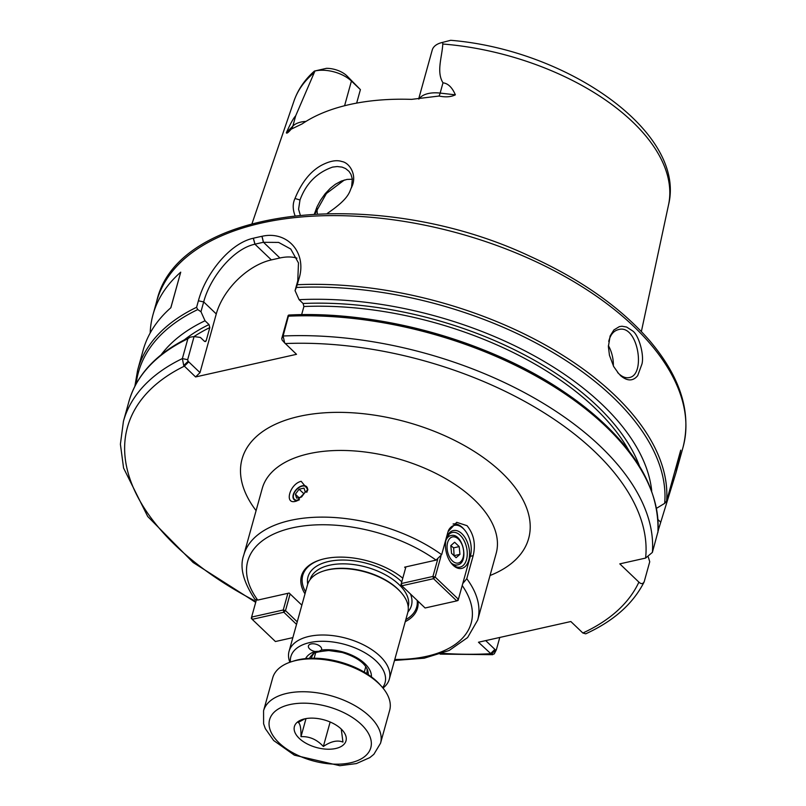 <?xml version="1.0" encoding="UTF-8"?>
<svg xmlns="http://www.w3.org/2000/svg" width="806" height="806" viewBox="0 0 806 806"><rect width="100%" height="100%" fill="white"/><g stroke="black" fill="none" stroke-linecap="round" stroke-linejoin="round"><path stroke-width="1.21" d="M295.631 501.302C283.994 504.697 289.747 483.932 301.182 481.303L307.912 489.574L296.709 501L295.631 501.302M297.988 500.506A9.017 5.39 133.7 0 1 294.079 499.629A9.017 5.39 133.7 0 1 294.442 491.972A9.017 5.39 133.7 0 1 302.341 485.786A9.017 5.39 133.7 0 1 306.532 486.602A9.017 5.39 133.7 0 1 307.56 490.632M319.025 651.278L315.005 651.49A6.831 3.657 15.5 0 1 308.426 645.918A6.831 3.657 15.5 0 1 315.982 644.216A6.831 3.657 15.5 0 1 321.584 649.565A6.831 3.657 15.5 0 1 321.362 650.069L319.025 651.278M382.618 687.629A48.874 26.165 -164.5 0 0 376.221 661.101A48.874 26.165 -164.5 0 0 321.715 641.284A48.874 26.165 -164.5 0 0 290.432 662.058M311.398 658.24A28.673 15.354 15.5 0 1 311.559 657.565A28.673 15.354 15.5 0 1 313.856 653.676M366.851 668.375A28.673 15.354 15.5 0 1 366.821 672.889A28.673 15.354 15.5 0 1 366.609 673.554M405.589 568.069L404.632 567.162L436.066 560.11L441.658 554.689L448.035 531.658L456.71 522.328L467.027 525.683C473.857 534.136 475.903 544.141 473.172 555.677L466.785 578.708L462.775 583.524M441.658 554.689A121.394 64.994 -164.5 0 0 321.856 517.12A121.394 64.994 -164.5 0 0 243.724 555.223C239.463 567.041 243.19 581.741 254.898 599.332L257.729 600.087L289.163 593.035L301.857 605.165M402.778 578.174A60.218 32.24 -164.5 0 0 320.053 559.958A60.218 32.24 -164.5 0 0 304.99 593.851M405.257 621.658A60.218 32.24 -164.5 0 0 417.992 601.185M648.286 557.017L649.737 561.762L644.236 581.6C642.946 584.098 641.163 584.269 638.896 582.123L619.794 563.868L645.596 558.084L652.376 552.402L657.928 531.869M183.738 365.521L188.12 361.279L187.657 359.708L194.075 336.576A1602.288 1344.418 3.4 0 0 190.095 337.17L187.869 338.742L182.368 358.579L183.738 365.521L195.586 376.946L296.517 354.318L284.669 342.903L283.118 336.001L288.709 315.065A1602.288 156.112 -70.9 0 0 288.155 315.489L281.737 338.621L282.211 340.192L285.253 343.558A267.632 143.307 -164.5 0 1 645.596 558.084M644.236 581.6L643.974 582.264C632.881 603.946 613.467 621.134 585.73 633.818L582.859 633.012L570.839 621.527L478.472 642.231L491.731 654.532L494.219 653.938L496.335 649.838M320.536 559.807A59.12 31.656 -164.5 0 0 305.565 591.806M405.821 619.613A59.12 31.656 -164.5 0 0 417.216 600.44M382.991 688.082L383.112 687.992A52.027 27.857 -164.5 0 0 389.318 679.136L407.745 612.681A52.027 27.857 -164.5 0 0 401.106 592.511L400.441 591.745A50.929 27.273 -164.5 0 0 397.741 588.944A50.929 27.273 -164.5 0 0 324.526 570.698L323.569 571.001A52.027 27.857 -164.5 0 0 307.489 584.874L289.052 651.329A52.027 27.857 -164.5 0 0 289.807 662.119L289.868 662.26M401.106 592.511A52.027 27.857 -164.5 0 0 398.355 589.639A52.027 27.857 -164.5 0 0 323.569 571.001M389.318 679.136A52.027 27.857 -164.5 0 0 379.918 656.094A52.027 27.857 -164.5 0 0 326.893 635.108A52.027 27.857 -164.5 0 0 289.052 651.329M314.945 213.852L326.41 193.5L344.343 180.02M352.353 179.234L347.043 179.416L341.301 181.078L335.407 184.262L330.389 188.211L325.14 193.752L320.506 200.281L317 206.89L314.441 213.882M332.535 167.124C316.889 172.585 306.038 183.536 299.993 199.979L298.583 209.268L300.245 214.95M351.547 187.707L352.323 179.013L350.983 174.388L349.018 171.366L345.643 168.585L342.056 167.104L337.2 166.54L332.535 167.104M294.976 215.504C292.618 209.097 292.628 203.424 294.986 198.498C301.454 182.67 310.149 171.668 321.09 165.502C329.583 160.978 336.545 159.669 341.956 161.553C349.28 162.661 357.149 174.509 352.081 186.257C349.119 191.012 351.335 197.148 327.317 213.399M639.44 465.949A253.427 135.7 -164.5 0 0 303.086 303.489L303.902 306.512L301.635 314.672M194.075 336.576A13396.345 7994.553 -102.6 0 1 200.402 337.442L204.381 341.24L205.57 341.553L206.175 340.716L209.812 327.599L209.006 324.576L205.026 320.768A260.106 139.277 -164.5 0 0 161.079 354.841M303.086 303.489L299.107 299.681A13396.345 7994.553 77.4 0 1 295.056 290.623A1602.288 156.112 -70.9 0 0 296.366 287.48L299.147 278.211C306.945 252.389 287.117 230.506 262.01 236.299L261.94 236.309A273.093 146.229 -164.5 0 0 253.386 238.223L253.306 238.244C228.985 243.493 205.087 275.259 198.397 300.799L196.593 307.298L197.742 309.585A1602.288 1344.418 3.4 0 0 200.966 311.71L203.686 301.918C210.064 277.677 232.964 248.802 254.928 244.208L254.998 244.188A268.72 143.891 15.5 0 1 263.411 242.304L278.624 242.415L290.754 249.034L298.482 262.947L297.767 280.831L295.056 290.623M656.558 508.284L664.678 503.357L666.592 501.12L680.727 450.161L675.972 472.739L658.018 531.063M314.461 71.059L326.49 68.329A18.457 9.884 15.5 0 1 346.862 75.814L360.403 89.617L351.426 81.043A26.658 14.276 -164.5 0 0 314.955 70.988L314.36 71.119C304.739 79.673 297.958 89.607 294.019 100.921L252.036 223.574M608.721 341.432C610.333 334.822 613.557 330.883 618.404 329.624C637.677 323.468 646.493 375.062 629.154 377.591C625.728 378.256 622.212 376.906 618.615 373.521L617.638 372.523M620.136 375.264C627.058 381.319 632.912 381.45 637.697 375.656L641.969 363.98C644.377 354.61 638.614 334.55 632.468 330.813L626.574 327.024L621.97 326.239L619.361 326.621L613.88 329.946L610.132 335.951L608.379 346.56L609.457 355.295L613.668 366.518L618.615 373.521M608.389 345.613A24.583 14.669 -102.6 0 1 613.346 365.914M150.178 333.009A273.093 146.229 15.5 0 1 153.009 314.652A273.093 146.229 15.5 0 1 180.725 272.166L170.872 307.721A273.093 146.229 -164.5 0 0 143.146 350.207L137.645 370.055A273.093 146.229 -164.5 0 1 196.593 307.298M180.725 272.166L170.801 307.781M657.938 532.212C659.681 482.955 628.136 436.016 563.303 391.404C489.01 340.968 378.528 310.239 288.76 315.045L288.709 315.065M651.711 490.904A260.106 139.277 -164.5 0 0 299.107 299.681M499.78 637.455L496.385 649.696L491.055 654.18M496.385 649.696L495.438 649.918L485.706 640.609M205.026 320.768A13396.345 7994.553 -102.6 0 1 200.966 311.71M188.12 361.279L199.999 372.624L195.586 376.946M199.999 372.624L216.27 313.947A54.617 32.643 133.7 0 1 271.36 259.905L279.914 257.991A54.617 32.643 133.7 0 1 296.961 258.142M445.255 41.711L442.625 42.375A26.658 14.276 -164.5 0 0 440.469 42.95L450.675 40.3C567.495 49.77 686.45 132.436 668.547 204.784A194.427 104.105 -164.5 0 0 632.639 121.918A194.427 104.105 -164.5 0 0 442.796 44.018C442.031 57.438 436.207 71.774 442.988 82.827C448.055 83.401 452.176 87.411 455.37 94.836L440.147 93.093A26.658 14.276 -164.5 0 0 419.06 98.967M442.625 42.375L442.796 44.018M305.998 121.404A26.658 14.276 -164.5 0 0 292.84 126.109L286.352 132.718C290.422 123.661 293.535 118.039 295.681 115.842L314.955 70.988M440.469 42.95A26.658 14.276 -164.5 0 0 432.228 50.053L418.657 99.017M286.352 132.718C286.614 133.836 288.216 132.658 291.147 129.192L302.149 123.892A198.014 106.029 -164.5 0 1 411.554 99.37L439.079 96.035C445.506 97.405 450.937 97.002 455.37 94.836M360.403 89.617L356.655 103.108M317.09 208.391A144.737 77.497 -164.5 0 0 317.312 213.731M446.121 539.345A17.752 10.589 -102.6 0 1 452.347 532.464A17.752 10.589 -102.6 0 1 460.236 535.335A17.752 10.589 -102.6 0 1 467.268 553.803A17.752 10.589 -102.6 0 1 460.115 567.102A17.752 10.589 -102.6 0 1 452.226 564.23A17.752 10.589 -102.6 0 1 451.541 563.535M461.888 533.713A19.394 11.576 77.4 0 0 446.282 538.73A19.394 11.576 77.4 0 0 451.954 564.029A19.394 11.576 77.4 0 0 468.498 561.077A19.394 11.576 77.4 0 0 461.888 533.713M448.317 530.761A20.039 11.959 -102.6 0 1 464.538 529.895A20.039 11.959 -102.6 0 1 470.402 556.009L458.402 599.271L435.169 577.066L440.922 556.362M437.638 559.505L432.943 576.451L435.169 577.066L433.517 578.688L432.943 576.451L401.297 583.544L401.872 585.781L400.965 584.733L405.922 566.87L400.965 584.733M425.105 607.986L401.872 585.781L433.517 578.688L456.75 600.893L458.402 599.271L458.07 600.46L456.75 600.893L425.105 607.986M464.538 529.895L463.722 528.958A21.681 12.936 77.4 0 0 453.063 523.991M287.883 593.327L283.259 609.991L285.495 610.616L283.843 612.238L283.259 609.991L251.613 617.084L256.308 600.148L251.281 618.283L251.613 617.084L252.197 619.33L251.281 618.283M292.85 637.627L275.42 641.526L252.197 619.33L283.843 612.238L296.527 624.368M297.233 621.829L285.495 610.616L290.12 593.941M456.115 557.712L451.551 553.349L450.806 545.612L454.634 542.237L459.198 546.599L459.944 554.337L456.115 557.712M454.1 555.777L453.647 547.848L459.198 546.599M454.383 555.586L459.944 554.337M453.647 547.848L450.816 545.712M304.013 488.114L305.242 492.013L301.545 497.01L296.608 498.118L295.369 494.219L299.076 489.222L304.013 488.114M303.953 493.766L299.076 489.222M298.905 497.604L295.369 494.219M299.449 499.78A8.574 5.128 133.7 0 1 298.371 500.103A8.574 5.128 133.7 0 1 293.364 497.191A8.574 5.128 133.7 0 1 296.598 489.574A8.574 5.128 133.7 0 1 304.064 485.998A8.574 5.128 133.7 0 1 306.804 492.315M341.25 729.067L342.963 742.074C337.452 739.868 330.913 741.329 323.357 746.467L330.148 722.005M323.357 746.467C316.929 739.525 309.474 736.251 301.001 736.654L306.008 718.589M301.001 736.654C301.091 728.241 300.175 723.506 298.23 722.458L304.89 718.811M304.688 718.851A26.759 14.327 -164.5 0 0 302.693 719.385A26.759 14.327 -164.5 0 0 299.782 738.87A26.759 14.327 -164.5 0 0 335.034 748.643A26.759 14.327 -164.5 0 0 342.58 730.448A26.759 14.327 -164.5 0 0 304.688 718.851M263.562 710.791L272.69 677.906A60.692 32.502 15.5 0 1 291.45 661.726A60.692 32.502 15.5 0 1 378.699 683.468A60.692 32.502 15.5 0 1 381.913 686.813A60.692 32.502 15.5 0 1 389.661 710.338L380.543 743.223A60.692 32.502 -164.5 0 0 369.581 716.353A60.692 32.502 -164.5 0 0 286.876 693.382A60.692 32.502 -164.5 0 0 263.562 710.791L263.602 723.778L265.345 728.664L273.647 740.513L294.381 755.172L339.83 765.7L356.393 763.574L369.833 757.61L373.863 754.305L380.543 743.223M381.913 686.813L380.241 684.919A57.961 31.041 -164.5 0 0 293.858 660.96L291.45 661.726M315.005 651.49A34.356 18.397 -164.5 0 0 305.595 658.603M371.395 676.859A34.356 18.397 -164.5 0 0 355.295 656.88A34.356 18.397 -164.5 0 0 321.362 650.069M309.514 658.311A30.568 16.372 15.5 0 1 312.637 654.522C312.426 652.991 317.806 651.661 328.798 650.533L342.207 652.477C355.95 656.819 364.372 662.572 367.455 669.726A30.568 16.372 15.5 0 1 368.181 674.582M470.311 556.321L473.172 555.677M436.066 560.11A115.933 62.072 -164.5 0 0 292.266 527.89A115.933 62.072 -164.5 0 0 257.729 600.087M394.769 659.459A115.933 62.072 -164.5 0 0 462.211 585.539M394.497 660.467L424.238 658.19L449.204 650.462L467.601 637.556L477.676 620.096A121.394 64.994 -164.5 0 0 466.785 578.708M243.724 555.223L262.212 488.547A121.394 64.994 15.5 0 1 308.829 453.738A121.394 64.994 15.5 0 1 474.24 499.68A121.394 64.994 15.5 0 1 496.164 553.42L477.676 620.096M490.038 575.514A148.697 79.623 -164.5 0 0 494.028 465.747A148.697 79.623 -164.5 0 0 299.157 416.39A148.697 79.623 -164.5 0 0 256.086 510.631M188.735 361.854L184.322 366.176A267.632 143.307 -164.5 0 0 255.955 601.417M442.353 653.334A267.632 143.307 -164.5 0 0 490.481 653.716L494.894 649.394M582.859 633.012A267.632 143.307 -164.5 0 0 638.896 582.123M407.937 611.945A53.659 28.734 -164.5 0 0 410.486 594.002M401.771 581.831A53.659 28.734 -164.5 0 0 340.857 560.059A53.659 28.734 -164.5 0 0 307.701 584.149M408.209 606.908A50.929 27.273 -164.5 0 0 398.97 584.501A50.929 27.273 -164.5 0 0 347.195 563.958A50.929 27.273 -164.5 0 0 310.058 579.685M294.986 198.498L299.993 199.979M303.902 306.512A251.25 134.531 15.5 0 1 629.164 451.068M206.175 340.716A251.25 134.531 -164.5 0 0 204.664 341.462M193.984 336.586A251.25 134.531 15.5 0 1 209.812 327.599M209.006 324.576A253.427 135.7 -164.5 0 0 184.453 339.769M666.592 501.12A273.093 146.229 -164.5 0 0 614.635 395.111A273.093 146.229 -164.5 0 0 297.333 284.72M675.972 472.739L683.035 447.28A273.093 146.229 -164.5 0 0 633.697 326.37A273.093 146.229 -164.5 0 0 355.355 216.189A273.093 146.229 -164.5 0 0 156.707 301.313L153.009 314.652M658.018 519.628L660.708 522.197M652.376 552.402A273.093 146.229 -164.5 0 0 283.118 336.001L281.737 338.621M657.877 532.554A273.093 146.229 -164.5 0 0 288.619 316.164M650.905 489.806A271.733 145.493 -164.5 0 0 288.79 315.065M664.678 503.357A271.733 145.493 -164.5 0 0 296.366 287.48M187.869 338.742A273.093 146.229 -164.5 0 0 128.93 401.489C136.788 374.447 156.827 353.109 189.037 337.492M187.657 359.708L182.368 358.579A273.093 146.229 -164.5 0 0 123.429 421.326L128.93 401.489M197.742 309.585A271.733 145.493 -164.5 0 0 136.154 383.837M271.36 259.905L254.928 244.208L253.306 238.244M198.397 300.799L203.686 301.918L216.27 313.947M263.411 242.304L261.94 236.309M253.386 238.223L254.998 244.188M262.01 236.299L263.481 242.284L279.914 257.991M297.767 280.831L299.147 278.211M313.826 72.923A194.427 104.105 -164.5 0 0 294.019 100.921M346.862 75.814L351.426 81.043L344.585 105.747M439.079 96.035A10.921 2.609 96.5 0 0 440.147 93.093L442.988 82.827M295.681 115.842L292.84 126.109A10.921 8.846 -135.6 0 1 291.147 129.192M450.826 562.608A15.022 8.967 77.4 0 0 457.375 564.915C469.747 563.172 462.745 531.91 450.806 535.607A15.022 8.967 77.4 0 0 445.869 540.494M447.622 542.559A13.38 7.989 -102.6 0 1 461.868 544.252A13.38 7.989 -102.6 0 1 456.639 563.112A13.38 7.989 -102.6 0 1 447.622 542.559M289.767 704.595A52.501 28.109 15.5 0 1 371.022 740.24A52.501 28.109 15.5 0 1 299.822 756.199A52.501 28.109 15.5 0 1 289.767 704.595M492.708 654.684L440.136 654.119M255.704 602.354L193.118 562.487L147.71 516.485L123.58 468.074L120.396 444.197L123.429 421.326M134.884 386.215L137.645 370.055M284.931 343.225L283.319 341.412M658.331 530.66L658.008 531.285M668.547 204.784L641.364 331.548M683.035 447.28C691.689 412.793 680.617 377.329 649.807 340.878C621.003 307.68 581.066 279.481 529.965 256.268C378.477 184.735 177.814 205.873 156.707 301.313M450.806 535.607L447.441 536.363M457.375 564.915L454.01 565.671M364.272 672.123L365.783 666.653M314.139 658.22L315.65 652.749"/></g></svg>
